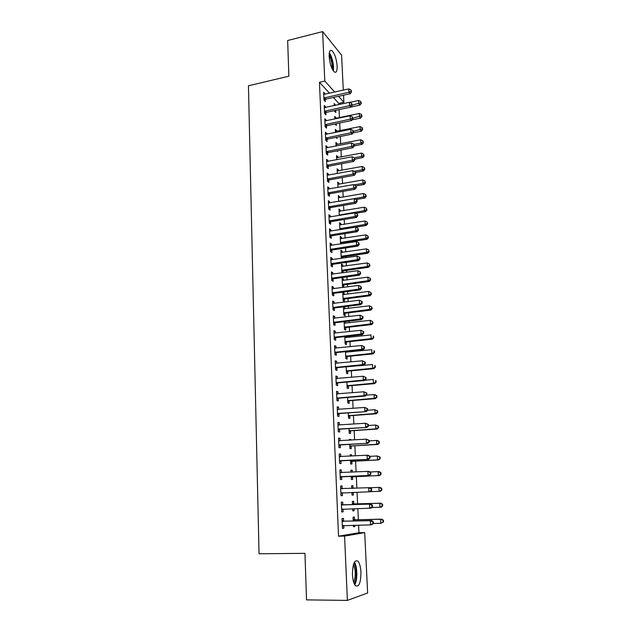 <?xml version="1.0" encoding="UTF-8"?>
<svg xmlns="http://www.w3.org/2000/svg" width="632" height="632" viewBox="0 0 632 632"><rect width="100%" height="100%" fill="white"/><g stroke="black" fill="none" stroke-linecap="round" stroke-linejoin="round"><path stroke-width="0.95" d="M352.443 574.67C352.624 563.91 354.465 559.423 357.965 561.216C359.632 563.238 360.627 566.888 360.951 572.165C360.833 582.902 358.976 587.404 355.397 585.667C353.746 583.636 352.759 579.971 352.443 574.67M329.138 56.493C329.059 51.627 329.951 49.644 331.832 50.568C334.668 53.42 336.437 58.594 337.148 66.068C337.251 70.981 336.343 72.972 334.431 72.04C331.618 69.204 329.857 64.022 329.138 56.493M329.517 93.252L319.46 82.263L338.531 536.205L358.96 532.737L358.605 525.145M358.352 519.717L357.831 508.626M357.609 503.933L357.056 492.241M356.867 488.165L356.322 476.591M356.108 471.946L355.595 461.139M355.35 455.854L354.876 445.797M354.599 439.888L354.157 430.574M353.857 424.048L353.446 415.461M353.114 408.335L352.743 400.467M352.38 392.741L352.048 385.575M351.653 377.272L351.353 370.802M350.934 361.923L350.657 356.14M350.46 351.866L350.428 351.139M350.215 346.684L349.978 341.588M349.773 337.275L349.717 336.058M349.504 331.571L349.298 327.139M349.093 322.794L349.014 321.096M348.801 316.569L348.627 312.793M348.414 308.416L348.319 306.251M348.098 301.685L347.956 298.557M347.75 294.141L347.624 291.51M347.41 286.912L347.292 284.416M347.079 279.976L346.936 276.887M346.715 272.25L346.628 270.385M346.423 265.906L346.257 262.375M346.036 257.706L345.973 256.458M345.759 251.947L345.578 247.965M345.356 243.265L345.325 242.625M345.112 238.082L344.906 233.666M344.464 224.321L344.235 219.478M343.824 210.661L343.571 205.384M343.184 197.089L342.915 191.401M342.552 183.62L342.268 177.521M341.92 170.253L341.62 163.743M341.296 156.973L340.972 150.068M340.68 143.788L340.332 136.488M340.063 130.69L339.7 123.011M339.455 117.694L339.076 109.628M338.839 104.612L338.776 103.371L343.871 102.258L338.539 96.317M358.96 532.737L364.704 532.626L367.627 592.982L347.379 600.4L344.582 536.094L364.704 532.626M347.379 600.4L306.52 599.887L304.956 553.348L259.041 553.782L248.447 85.786L288.863 76.188L287.663 40.511L322.644 31.6L341.596 55.166L343.287 90.155M343.532 95.203L343.871 102.258M353.794 503.846L353.675 501.31L352.348 501.405L352.49 504.613M354.015 508.744L354.11 510.735L352.775 510.869L352.759 508.776M342.836 504.707L342.726 502.084L341.304 502.187L341.722 511.975L343.144 511.833L343.034 509.195M350.918 470.255L352.245 470.192L350.918 470.161L351.037 472.183M352.245 470.192L352.332 472.128M352.553 476.963L352.672 479.475L351.345 479.483L351.195 476.291M339.921 470.003L341.327 469.932L339.913 469.9L340.324 479.53L341.746 479.522L341.635 476.931M341.327 469.932L341.438 472.515M349.52 439.627L350.831 439.54L349.512 439.39L349.543 440.204M350.831 439.54L350.855 440.117M351.139 446.216L351.25 448.688L349.93 448.57L349.733 444.391M338.555 438.363L339.953 438.276L338.547 438.11L338.957 447.598L340.364 447.725L340.253 445.173M339.953 438.276L340.063 440.788M349.741 415.927L349.852 418.368L348.532 418.131L348.303 412.996M337.219 407.221L338.602 407.119L337.196 406.826L337.599 416.164L339.005 416.417L338.894 413.905M338.602 407.119L338.705 409.441M348.366 386.097L348.477 388.49L347.166 388.143L346.889 382.084M335.9 376.561L337.275 376.435L335.876 376.016L336.271 385.212L337.67 385.591L337.559 383.111M337.275 376.435L337.362 378.568M346.771 351.51L346.81 352.245M347.015 356.701L347.118 359.063L345.815 358.597L345.491 351.645M334.597 346.36L335.963 346.218L334.565 345.688L334.96 354.734L336.35 355.231L336.248 352.798M335.963 346.218L336.042 348.177M345.388 321.522L345.467 323.213M345.649 327.139L345.672 327.542M345.68 327.739L345.783 330.07L344.48 329.493L344.124 321.672M333.317 316.624L334.668 316.458L333.285 315.81L333.664 324.73L335.055 325.338L334.952 322.944M334.668 316.458L334.747 318.252M334.921 322.32L334.944 322.731M342.82 293.169L344.077 293.003L342.781 292.292L343.168 300.816L344.472 301.496L344.361 299.197M344.077 293.003L344.148 294.607M344.329 298.533L344.353 298.983M332.053 287.331L333.396 287.149L332.013 286.391L332.393 295.168L333.775 295.895L333.672 293.532M333.396 287.149L333.467 288.769M333.649 292.845L333.664 293.311M341.533 265.148L342.789 264.966L341.493 264.152L341.873 272.55L342.386 272.858M342.789 264.966L342.852 266.42M343.034 270.346L343.058 270.836M343.065 271.073L343.144 272.755M330.812 258.472L332.148 258.275L330.765 257.406L331.144 266.056L332.519 266.894L332.416 264.563M332.148 258.275L332.211 259.736M332.385 263.813L332.408 264.318M340.277 237.529L341.509 237.332L340.221 236.423L340.569 243.999M341.509 237.332L341.572 238.635M341.754 242.562L341.778 243.099M341.793 243.352L341.809 243.81M329.588 230.04L330.915 229.827L329.541 228.855L329.904 237.379L331.279 238.319L331.184 236.028M330.915 229.827L330.971 231.13M331.144 235.215L331.168 235.768M339.029 210.298L340.261 210.093L338.973 209.081L339.266 215.496M340.261 210.093L340.308 211.254M328.387 202.027L329.699 201.798L328.332 200.731L328.687 209.121L330.062 210.164L329.959 207.904M329.699 201.798L329.746 202.943M329.92 207.035L329.951 207.628M337.796 183.462L339.021 183.24L337.741 182.135L337.978 187.42M339.021 183.24L339.068 184.26M327.194 174.424L328.498 174.179L327.139 173.01L327.495 181.281L328.853 182.427L328.758 180.199M328.498 174.179L328.537 175.175M336.587 156.997L337.804 156.76L336.524 155.567L336.714 159.754M337.804 156.76L337.844 157.645M326.025 147.224L327.313 146.964L325.962 145.7L326.31 153.853L327.668 155.085L327.574 152.889M327.313 146.964L327.352 147.809M335.395 130.903L336.595 130.65L335.323 129.37L335.466 132.483M336.595 130.65L336.635 131.401M336.896 137.191L336.959 138.448L335.892 137.397M324.872 120.404L326.152 120.135L324.801 118.776L325.148 126.811L326.499 128.146L326.404 125.981M326.152 120.135L326.183 120.846M334.217 105.165L335.41 104.904L334.146 103.537L334.241 105.615M335.41 104.904L335.434 105.354M335.671 110.513L335.766 112.591L334.47 110.624M323.734 93.978L325.006 93.686L323.663 92.24L324.003 100.164L325.346 101.586L325.251 99.453M325.006 93.686L325.03 94.263M338.776 103.371L333.372 97.47M324.303 107.148L325.575 106.863L324.232 105.457L324.572 113.436L325.922 114.819L325.828 112.67M325.575 106.863L325.606 107.503M334.802 117.987L336.003 117.734L334.731 116.414L334.849 118.998M336.003 117.734L336.034 118.421M336.279 123.73L336.358 125.476L335.079 123.983M325.448 133.763L326.728 133.502L325.377 132.191L325.725 140.28L327.084 141.568L326.989 139.388M326.728 133.502L326.768 134.276M335.987 143.906L337.196 143.661L335.924 142.421L336.09 146.071M337.196 143.661L337.235 144.475M337.52 150.748L337.559 151.506L336.888 150.874M326.61 160.773L327.905 160.52L326.547 159.304L326.902 167.52L328.261 168.705L328.166 166.493M327.905 160.52L327.945 161.444M337.196 170.182L338.404 169.953L337.132 168.807L337.346 173.531M338.404 169.953L338.452 170.901M327.787 188.178L329.09 187.941L327.732 186.819L328.087 195.154L329.454 196.244L329.359 194M329.09 187.941L329.138 189.008M338.412 196.836L339.637 196.615L338.357 195.565L338.618 201.403M339.637 196.615L339.684 197.705M328.988 215.986L330.299 215.765L328.932 214.738L329.296 223.199L330.67 224.194L330.568 221.911M330.299 215.765L330.354 216.981M330.528 221.074L330.56 221.642M339.645 223.862L340.885 223.665L339.597 222.701L339.913 229.693M340.885 223.665L340.94 224.897M341.122 228.823L341.146 229.377M330.196 244.205L331.524 243.999L330.149 243.083L330.52 251.662L331.895 252.555L331.8 250.24M331.524 243.999L331.587 245.374M331.76 249.458L331.784 249.988M340.901 251.283L342.149 251.102L340.853 250.233L341.225 258.409M342.149 251.102L342.212 252.476M342.394 256.402L342.418 256.916M342.425 257.161L342.473 258.227M331.437 272.85L332.772 272.661L331.389 271.847L331.768 280.561L333.143 281.343L333.048 278.996M332.772 272.661L332.835 274.193M333.017 278.278L333.032 278.759M342.173 279.107L343.429 278.933L342.133 278.175L342.52 286.628L343.816 287.363L343.713 285.087M343.429 278.933L343.5 280.466M343.682 284.392L343.705 284.858M332.685 301.922L334.028 301.748L332.645 301.045L333.025 309.893L334.415 310.565L334.312 308.179M334.028 301.748L334.107 303.455M334.281 307.531L334.304 307.966M343.468 307.334L344.732 307.176L343.966 306.789M344.732 307.176L344.811 308.858M344.985 312.785L345.009 313.211M345.017 313.417L345.127 315.731L343.824 315.099L343.445 306.852M333.957 331.437L335.315 331.279L333.925 330.694L334.312 339.676L335.703 340.229L335.6 337.812M335.315 331.279L335.395 333.159M346.083 336.461L346.139 337.678M346.344 342.165L346.455 344.511L345.143 343.99L344.803 336.603M335.244 361.401L336.611 361.267L335.221 360.793L335.608 369.918L337.006 370.352L336.903 367.895M336.611 361.267L336.706 363.313M347.687 371.34L347.798 373.725L346.486 373.315L346.186 366.805M336.556 391.832L337.938 391.714L336.532 391.366L336.935 400.625L338.333 400.941L338.231 398.444M337.938 391.714L338.033 393.941M349.054 400.957L349.164 403.374L347.845 403.074L347.592 397.481M337.883 422.737L339.273 422.634L337.867 422.405L338.278 431.814L339.684 432.004L339.574 429.476M339.273 422.634L339.384 425.052M349.765 424.333L348.825 424.396M350.436 431.016L350.547 433.473L349.227 433.291L349.014 428.63M339.234 454.124L340.64 454.045L339.226 453.942L339.637 463.501L341.051 463.564L340.94 460.989M340.64 454.045L340.751 456.604M350.215 454.882L351.534 454.811L350.207 454.716L350.27 456.13M351.534 454.811L351.59 456.059M351.842 461.534L351.961 464.022L350.634 463.967L350.46 460.278M340.608 486L342.023 485.945L340.608 485.976L341.019 495.686L342.441 495.614L342.331 493M342.023 485.945L342.133 488.552M351.629 485.739L352.956 485.692L351.629 485.724L351.748 488.37M352.956 485.692L353.075 488.212M353.272 492.518L353.383 495.046L352.056 495.117L351.937 492.439M343.547 520.997L343.429 518.351L342.007 518.524L342.433 528.392L343.855 528.178L343.737 525.524M354.52 519.607L354.402 517.047L353.067 517.205L353.241 520.981M354.781 525.232L354.836 526.551L353.501 526.748L353.438 525.255M338.531 536.205L344.582 536.094M319.46 82.263L324.793 81.03L322.644 31.6M334.723 92.075L324.793 81.03M341.019 495.662L342.441 495.614M352.056 495.093L353.383 495.046M341.722 511.873L343.144 511.833M352.775 510.774L354.11 510.735M342.425 528.21L343.855 528.178M353.493 526.574L354.836 526.551M324.587 97.691L325.93 99.121L350.215 93.718L348.951 92.248L323.908 98.023M351.037 91.3L351.542 91.885L350.973 89.965L351.037 91.3L348.951 92.248L348.785 88.915L323.75 94.373M325.93 99.121L324.05 100.212M350.215 93.718L351.542 91.885M350.973 89.965L348.785 88.915M350.902 107.053L360.011 105.078L358.818 103.695L358.644 100.449L349.701 102.408M334.494 111.256L336.129 110.26M352.214 105.125L360.84 102.763L361.314 103.316L360.769 101.468L360.84 102.763M358.644 100.449L360.769 101.468M361.314 103.316L360.011 105.078M325.164 110.956L326.507 112.346L350.886 107.069L349.615 105.647L324.477 111.279M351.716 104.683L352.222 105.252L351.645 103.34L351.716 104.683L349.615 105.647L349.449 102.289L324.319 107.606M326.507 112.346L324.587 113.452M350.886 107.069L352.222 105.252M351.645 103.34L349.449 102.289M325.741 124.314L327.092 125.657L351.558 120.515L350.294 119.14L325.053 124.638M352.395 118.168L352.901 118.721L352.324 116.809L352.395 118.168L350.294 119.14L350.12 115.759L324.895 120.941M327.092 125.657L325.148 126.763M351.558 120.515L352.901 118.721M352.324 116.809L350.12 115.759M352.024 119.898L360.698 118.073L359.497 116.73L359.332 113.468L334.826 118.5M352.869 118.129L361.528 115.79L362.002 116.328L361.457 114.487L361.528 115.79M359.332 113.468L361.457 114.487M362.002 116.328L360.698 118.073M353.17 132.839L361.385 131.156L360.193 129.86L360.019 126.574L335.418 131.48M353.533 131.227L362.223 128.912L362.697 129.434L362.152 127.593L362.223 128.912M360.019 126.574L362.152 127.593M362.697 129.434L361.385 131.156M329.201 53.649L330.971 56.864C332.819 61.936 333.412 66.328 332.756 70.041M332.053 68.706C332.353 65.238 331.745 61.47 330.228 57.409L329.114 55.181M333.301 70.871C333.925 66.581 333.222 61.652 331.176 56.082L329.351 52.646M353.928 563.175L353.999 563.27C356.89 566.801 357.048 580.247 354.197 583.692M354.742 584.758C357.641 580.334 357.428 566.446 354.433 562.125M353.699 582.364C355.856 576.376 355.777 570.419 353.462 564.495M326.325 137.776L327.676 139.072L352.237 134.063L350.965 132.736L325.63 138.092M353.083 131.748L353.588 132.278L353.012 130.382L353.083 131.748L350.965 132.736L350.8 129.323L325.472 134.363M327.676 139.072L325.725 140.17M352.237 134.063L353.588 132.278M353.012 130.382L350.8 129.323M326.91 151.332L328.261 152.573L352.925 147.706L351.653 146.427L326.215 151.648M353.77 145.431L354.276 145.945L354.212 144.57L353.699 144.056L353.77 145.431L351.653 146.427L351.479 142.998L326.057 147.888M328.261 152.573L326.302 153.671M352.925 147.706L354.276 145.945M353.699 144.056L351.479 142.998M354.276 145.881L362.081 144.341L360.88 143.085L360.706 139.775L336.019 144.546M354.078 144.436L360.88 143.085L362.926 142.121L363.4 142.627L362.855 140.802L362.926 142.121M360.706 139.775L362.855 140.802M363.4 142.627L362.081 144.341M354.947 159.114L362.776 157.613L361.583 156.404L361.409 153.07L336.619 157.7M354.339 157.803L361.583 156.404L363.629 155.433L364.111 155.914L363.558 154.097L363.629 155.433M361.409 153.07L363.558 154.097M364.111 155.914L362.776 157.613M327.495 164.984L328.853 166.184L353.62 161.452L352.34 160.22L326.807 165.3M354.465 159.209L354.979 159.706L354.394 157.826L354.465 159.209L352.34 160.22L352.166 156.76L326.641 161.516M328.853 166.184L326.886 167.275M353.62 161.452L354.979 159.706M354.394 157.826L352.166 156.76M355.618 172.441L363.487 170.98L362.286 169.818L362.104 166.461L337.227 170.956M354.276 171.311L362.286 169.818L364.34 168.831L364.822 169.297L364.269 167.488L364.34 168.831M362.104 166.461L364.269 167.488M364.822 169.297L363.487 170.98M328.095 178.738L329.454 179.891L354.315 175.301L353.035 174.116L327.4 179.046M355.168 173.097L355.674 173.571L355.611 172.18L355.097 171.707L355.168 173.097L353.035 174.116L352.861 170.632L327.234 175.238M329.454 179.891L327.479 180.973M354.315 175.301L355.674 173.571M355.097 171.707L352.861 170.632M356.053 185.903L364.198 184.441L362.989 183.327L362.815 179.946L337.836 184.299M354.197 184.915L362.989 183.327L365.059 182.332L365.533 182.782L364.98 180.981L365.059 182.332M362.815 179.946L364.98 180.981M365.533 182.782L364.198 184.441M328.687 192.594L330.054 193.692L355.01 189.252L353.73 188.123L327.992 192.902M355.871 187.088L356.385 187.538L355.8 185.682L355.871 187.088L353.73 188.123L353.557 184.607L327.826 189.063M330.054 193.692L328.071 194.775M355.01 189.252L356.385 187.538M355.8 185.682L353.557 184.607M356.045 199.538L364.909 198.006L363.708 196.939L363.526 193.526L338.452 197.745M338.792 201.379L363.708 196.939L365.778 195.928L366.252 196.355L365.707 194.561L365.778 195.928M363.526 193.526L365.707 194.561M366.252 196.355L364.909 198.006M329.296 206.553L330.662 207.604L355.721 203.307L354.433 202.224L328.593 206.854M356.582 201.174L357.096 201.616L357.025 200.202L356.511 199.759L356.582 201.174L354.433 202.224L354.26 198.685L328.427 202.99M329.288 206.553L330.655 207.604L328.672 208.671M355.721 203.307L357.096 201.616M356.511 199.759L354.26 198.685M355.848 213.292L365.628 211.665L364.427 210.646L364.245 207.209L339.076 211.278M339.242 215.038L364.427 210.646L366.505 209.627L366.979 210.029L366.426 208.252L366.505 209.627M339.921 214.746L340.616 215.275L339.921 214.746M364.245 207.209L366.426 208.252M366.979 210.029L365.628 211.665M329.904 220.608L331.271 221.611L356.432 217.463L355.145 216.436L329.201 220.916M357.301 215.378L357.815 215.788L357.23 213.948L357.301 215.378L355.145 216.436L354.971 212.873L329.027 217.021M331.271 221.611L329.272 222.677M356.432 217.463L357.815 215.788M357.23 213.948L354.971 212.873M341.549 229.432L366.355 225.419L365.146 224.455L364.964 220.987L339.7 224.913M339.866 228.697L365.146 224.455L367.232 223.42L367.713 223.807L367.16 222.037L367.232 223.42M364.964 220.987L367.16 222.037M367.713 223.807L366.355 225.419M330.512 234.78L331.887 235.728L357.151 231.731L355.863 230.751L329.809 235.08M358.028 229.685L358.542 230.072L357.957 228.247L358.028 229.685L355.863 230.751L355.682 227.165L329.635 231.154M331.887 235.728L329.88 236.787M357.151 231.731L358.542 230.072M357.957 228.247L355.682 227.165M340.719 243.976L342.473 243.067L367.089 239.275L365.881 238.359L365.691 234.875L340.324 238.651M340.498 242.459L365.881 238.359L367.966 237.316L368.448 237.679L367.895 235.918L367.966 237.316M365.691 234.875L367.895 235.918M368.448 237.679L367.089 239.275M331.128 249.048L332.503 249.948L357.87 246.101L356.582 245.184L330.418 249.348M358.755 244.094L359.268 244.465L358.684 242.648L358.755 244.094L356.582 245.184L356.401 241.566L330.252 245.39M332.503 249.948L330.489 250.999M357.87 246.101L359.268 244.465M358.684 242.648L356.401 241.566M341.201 257.864L343.113 256.876L367.824 253.235L366.615 252.365L366.426 248.858L340.956 252.484M341.13 256.323L366.615 252.365L368.709 251.307L369.191 251.662L368.638 249.909L368.709 251.307M366.426 248.858L368.638 249.909M369.191 251.662L367.824 253.235M331.753 263.425L333.127 264.271L358.597 260.589L357.309 259.72L331.042 263.718M359.49 258.614L360.003 258.97L359.924 257.508L359.411 257.161L359.49 258.614L357.309 259.72L357.127 256.071L330.868 259.736M333.127 264.271L331.105 265.314M358.597 260.589L360.003 258.97M359.411 257.161L357.127 256.071M341.841 271.776L343.761 270.788L368.567 267.297L367.35 266.483L367.168 262.944L341.596 266.412M341.77 270.283L367.35 266.483L369.459 265.408L369.941 265.74L369.38 263.994L369.459 265.408M367.168 262.944L369.38 263.994M369.941 265.74L368.567 267.297M332.377 277.914L333.759 278.704L359.332 275.181L358.036 274.367L331.666 278.206M360.224 273.253L360.738 273.577L360.153 271.784L360.224 273.253L358.036 274.367L357.854 270.693L331.492 274.193M333.759 278.704L331.729 279.739M359.332 275.181L360.738 273.577M360.153 271.784L357.854 270.693M342.481 285.783L344.408 284.803L369.309 281.461L368.101 280.695L367.911 277.132L342.236 280.45M342.418 284.345L368.101 280.695L370.21 279.613L370.692 279.921L370.139 278.191L370.21 279.613M367.911 277.132L370.139 278.191M370.692 279.921L369.309 281.461M333.009 292.513L334.391 293.248L360.066 289.883L358.779 289.124L332.29 292.798M360.967 287.995L361.488 288.303L360.896 286.517L360.967 287.995L358.779 289.124L358.589 285.419L332.116 288.753M334.391 293.248L332.353 294.275M360.066 289.883L361.488 288.303M360.896 286.517L358.589 285.419M343.129 299.892L345.064 298.92L370.068 295.729L368.851 295.018L368.661 291.431L342.884 294.583M343.065 298.509L368.851 295.018L370.968 293.92L371.45 294.212L370.897 292.49L370.968 293.92M368.661 291.431L370.897 292.49M371.45 294.212L370.068 295.729M333.649 307.215L335.031 307.895L360.817 304.695L359.513 303.992L332.922 307.5M361.717 302.854L362.239 303.139L362.16 301.646L361.646 301.361L361.717 302.854L359.513 303.992L359.332 300.263L332.748 303.431M335.031 307.895L332.985 308.922M360.817 304.695L362.239 303.139M361.646 301.361L359.332 300.263M343.776 314.104L345.72 313.148L370.818 310.107L369.602 309.443L369.412 305.833L343.532 308.827M343.713 312.777L369.602 309.443L371.735 308.337L372.216 308.606L371.656 306.891L371.735 308.337M369.412 305.833L371.656 306.891M372.216 308.606L370.818 310.107M334.288 322.036L335.671 322.66L361.567 319.626L360.264 318.986L333.562 322.32M362.476 317.825L362.997 318.086L362.918 316.585L362.397 316.324L362.476 317.825L360.264 318.986L360.074 315.226L333.388 318.212M335.671 322.66L333.617 323.671M361.567 319.626L362.997 318.086M362.397 316.324L360.074 315.226M344.432 328.419L346.383 327.471L371.584 324.587L370.368 323.979L370.178 320.337L344.195 323.173M344.377 327.155L370.368 323.979L372.991 323.102L372.43 321.404L372.501 322.857M370.178 320.337L372.43 321.404M372.991 323.102L371.584 324.587M334.928 336.967L336.319 337.535L362.318 334.668L361.022 334.083L334.202 337.251M363.242 332.914L361.022 334.083L360.833 330.299L363.677 331.642L363.163 331.405L363.242 332.914L363.755 333.151L363.677 331.642M334.028 333.111L360.833 330.299L363.163 331.405M336.319 337.535L334.257 338.539M362.318 334.668L363.755 333.151M345.088 342.844L347.047 341.896L372.359 339.179L371.134 338.626L370.945 334.952L344.851 337.622M345.033 341.635L371.134 338.626L373.765 337.717L373.204 336.027L373.275 337.496M373.204 336.027L373.686 336.248M373.765 337.717L372.359 339.179M335.584 352.016L336.975 352.522L363.084 349.828L361.781 349.306L334.849 352.293M364.008 348.121L361.781 349.306L361.591 345.491L364.451 346.81L363.929 346.597L364.008 348.121L364.522 348.335L364.451 346.81M334.676 348.121L361.591 345.491L363.929 346.597M336.975 352.522L334.905 353.525M363.084 349.828L364.522 348.335M345.759 357.372L347.719 356.44L373.133 353.873L371.908 353.383L371.719 349.686L345.522 352.182M345.704 356.227L371.908 353.383L374.547 352.435L374.468 350.958L373.978 350.752L374.057 352.237M373.978 350.752L374.468 350.958M374.547 352.435L373.133 353.873M336.24 367.176L337.63 367.627L363.85 365.106L362.547 364.64L335.505 367.453M364.783 363.447L362.547 364.64L362.349 360.801L365.225 362.097L364.704 361.907L364.783 363.447L365.296 363.637L365.225 362.097M335.323 363.25L362.349 360.801L364.704 361.907M337.63 367.627L335.553 368.622M363.85 365.106L365.296 363.637M346.423 372.011L348.398 371.079L373.915 368.685L372.69 368.251L372.493 364.522L346.186 366.852M346.375 370.921L372.69 368.251L375.337 367.263L375.258 365.778L374.768 365.596L374.847 367.089M374.768 365.596L375.258 365.778M375.337 367.263L373.915 368.685M336.896 382.463L338.294 382.85L364.625 380.503L363.313 380.101L336.161 382.731M365.557 378.892L363.313 380.101L363.123 376.23L365.999 377.509L365.478 377.344L365.557 378.892L366.078 379.05L365.999 377.509M335.979 378.497L363.123 376.23L365.478 377.344M338.294 382.85L336.208 383.829M335.979 378.434L336.587 378.631M364.625 380.503L366.078 379.05M347.102 386.76L349.077 385.836L374.697 383.608L373.473 383.229L373.275 379.469L364.909 380.219M347.055 385.733L373.473 383.229L376.127 382.202L376.048 380.709L375.558 380.551L375.637 382.052M375.558 380.551L376.048 380.709M376.127 382.202L374.697 383.608M337.567 397.86L338.965 398.184L365.399 396.019L364.095 395.679L336.824 398.12M366.347 394.455L364.095 395.679L363.898 391.777L366.789 393.033L366.268 392.891L366.347 394.455L366.868 394.597L366.789 393.033M336.643 393.855L363.898 391.777L366.268 392.891M338.965 398.184L336.872 399.155M336.635 393.72L337.441 393.997M365.399 396.019L366.868 394.597M347.782 401.62L349.765 400.704L375.495 398.642L374.262 398.318L374.065 394.534L366.268 395.174M347.734 400.649L374.262 398.318L376.925 397.259L376.846 395.75L376.356 395.616L376.443 397.133M376.356 395.616L374.065 394.534L375.29 394.866L376.846 395.75M376.925 397.259L375.495 398.642M338.238 413.375L366.189 411.661L337.496 413.636M367.137 410.144L364.877 411.385L364.68 407.45L367.579 408.683L367.058 408.572L367.137 410.144L367.658 410.255L367.579 408.683M337.306 409.339L364.68 407.45L367.058 408.572M339.637 413.644L337.535 414.608M337.298 409.125L338.286 409.473M366.189 411.661L367.658 410.255L374.863 409.718L377.652 410.911L377.162 410.8L377.241 412.325L377.731 412.427L377.652 410.911M348.461 416.591L350.46 415.682L376.293 413.786L375.06 413.526L374.863 409.718L377.162 410.8M348.422 415.682L375.06 413.526L377.241 412.325M377.731 412.427L376.293 413.786M338.91 429.017L366.979 427.422L338.167 429.278M367.935 425.952L365.667 427.216L365.47 423.243L368.377 424.459L367.856 424.372L367.935 425.952L368.456 426.039L368.377 424.459M337.978 424.941L365.47 423.243L367.856 424.372M340.316 429.215L338.207 430.179M337.97 424.649L339.131 425.067M366.979 427.422L368.456 426.039M349.156 431.672L351.163 430.771L377.099 429.049L375.866 428.852L375.669 425.012L368.432 425.502M349.117 430.827L375.866 428.852L378.544 427.714L378.465 426.181L377.976 426.102L378.055 427.635M377.976 426.102L375.669 425.012L378.465 426.181M378.544 427.714L377.099 429.049M339.589 444.778L367.777 443.316L338.847 445.031M368.74 441.894L366.465 443.166L366.268 439.169L369.183 440.354L368.661 440.291L368.74 441.894L369.262 441.958L369.183 440.354M338.657 440.67L366.268 439.169L368.661 440.291M341.003 444.92L338.878 445.868M338.641 440.299L339.992 440.796M367.777 443.316L369.262 441.958M349.852 446.863L351.866 445.971L377.904 444.43L376.68 444.296L376.475 440.425L369.207 440.867M349.812 446.089L376.68 444.296L379.366 443.119L379.279 441.578L378.789 441.515L378.876 443.064M378.789 441.515L376.475 440.425L377.699 440.575L379.279 441.578M379.366 443.119L377.904 444.43M340.277 460.665L368.582 459.33L339.526 460.918M369.554 457.955L367.263 459.251L367.066 455.214L368.377 455.309L369.997 456.383L369.467 456.344L369.554 457.955L370.076 457.995L369.997 456.383M339.337 456.517L367.066 455.214L369.467 456.344M341.691 460.736L339.558 461.676M339.321 456.067L340.853 456.644M368.582 459.33L370.076 457.995M350.547 462.174L352.569 461.297L378.726 459.93L377.494 459.859L377.288 455.956L369.949 456.351M350.515 461.471L377.494 459.859L380.188 458.642L380.108 457.086L379.619 457.054L379.698 458.611M379.619 457.054L377.288 455.956L380.108 457.086M380.188 458.642L378.726 459.93M340.972 476.678L369.396 475.469L340.214 476.923M370.368 474.15L368.077 475.462L367.871 471.393L369.191 471.425L370.81 472.538L370.289 472.531L370.368 474.15L370.897 474.158L370.81 472.538M340.024 472.491L367.871 471.393L370.289 472.531M342.386 476.686L340.245 477.618M340 471.962L341.73 472.625M369.396 475.469L370.897 474.158M351.258 477.602L353.288 476.733L379.548 475.548L378.315 475.541L378.11 471.606L370.012 471.986M351.226 476.963L378.315 475.541L381.017 474.284L380.938 472.712L380.448 472.704L380.527 474.277M380.448 472.704L378.11 471.606L379.342 471.638L380.938 472.712M381.017 474.284L379.548 475.548M371.719 490.456L371.64 488.82L371.11 488.836L371.197 490.479L371.719 490.456L370.21 491.743L340.909 493.063M371.197 490.479L368.891 491.799L368.685 487.699L370.004 487.659L371.64 488.82M340.719 488.591L368.685 487.699L371.11 488.836M342.939 492.77L340.94 493.679M340.695 487.983L342.734 488.726M353.328 488.307L351.716 487.683M351.969 493.15L353.572 492.375M370.281 491.68L379.145 491.348L378.931 487.383L370.107 487.73M381.854 490.053L380.377 491.293L379.145 491.348L381.854 490.053L381.775 488.465L381.278 488.481L381.365 490.069M381.278 488.481L378.931 487.383L380.172 487.343L381.775 488.465M372.548 506.88L372.469 505.237L371.94 505.284L372.027 506.935L372.548 506.88L371.031 508.144L341.612 509.329M372.027 506.935L369.712 508.27L369.507 504.139L370.826 504.028L343.611 504.897L341.383 504.123M341.414 504.826L369.507 504.139L371.94 505.284M343.318 509.06L341.635 509.874M372.469 505.237L370.826 504.028M371.782 507.52L379.982 507.275L379.769 503.277L381.001 503.175L354.544 504.028L352.435 503.301M382.123 504.383L382.21 505.979L382.7 505.932L382.613 504.344L379.769 503.277L352.459 503.949M382.7 505.932L381.215 507.156L379.982 507.275L382.21 505.979M381.001 503.175L382.613 504.344M373.386 523.446L373.307 521.779L372.777 521.858L372.864 523.525L373.386 523.446L371.869 524.678L370.542 524.876L342.315 525.721M372.864 523.525L370.542 524.876L370.336 520.713L371.656 520.531L344.322 521.195L342.086 520.397M342.117 521.179L370.336 520.713L372.777 521.858M343.848 525.476L342.339 526.195M373.307 521.779L371.656 520.531M373.322 523.501L380.82 523.328L380.606 519.299L381.847 519.133L355.279 519.796L353.154 519.046M382.976 520.413L383.055 522.016L383.553 521.945L383.466 520.341L380.606 519.299L353.185 519.773M383.553 521.945L380.82 523.328L383.055 522.016M381.847 519.133L383.466 520.341M324.098 97.897L325.448 99.327M324.674 111.161L326.017 112.543M325.243 124.52L326.594 125.863M325.828 137.974L327.178 139.269M326.412 151.53L327.763 152.77M326.997 165.181L328.356 166.374M327.589 178.927L328.956 180.081M328.19 192.784L329.548 193.882M328.79 206.735L330.157 207.786M340.016 215.37L339.439 214.927M329.398 220.797L330.765 221.8M341.28 229.471L340.063 228.587M341.841 229.353L340.553 228.405M330.007 234.962L331.381 235.91M341.983 243.241L340.695 242.348M342.473 243.067L341.185 242.175M330.623 249.229L331.998 250.13M342.623 257.05L341.327 256.213M343.113 256.876L341.825 256.031M331.239 263.607L332.614 264.452M343.263 270.962L341.967 270.172M343.761 270.788L342.465 269.998M331.863 278.088L333.246 278.878M343.911 284.977L342.607 284.234M344.408 284.803L343.113 284.068M332.495 292.687L333.878 293.422M344.558 299.094L343.263 298.399M345.064 298.92L343.761 298.233M333.127 307.389L334.51 308.068M345.214 313.306L343.911 312.674M345.72 313.148L344.416 312.508M333.767 322.209L335.15 322.826M345.878 327.629L344.574 327.044M346.383 327.471L345.08 326.886M334.407 337.132L335.797 337.701M346.541 342.062L345.238 341.533M347.047 341.896L345.743 341.367M335.055 352.182L336.453 352.688M347.213 356.598L345.902 356.116M347.719 356.44L346.415 355.958M335.711 367.342L337.109 367.785M347.884 371.237L346.573 370.818M348.398 371.079L347.087 370.66M336.366 382.621L337.764 383.008M348.564 385.986L347.252 385.631M349.077 385.836L347.766 385.473M337.03 398.018L338.436 398.342M349.251 400.854L347.94 400.546M349.765 400.704L348.453 400.396M337.701 413.533L339.108 413.794M349.946 415.824L348.627 415.579M350.46 415.682L349.148 415.429M338.199 425.02L338.697 425.099M338.373 429.168L339.779 429.365M350.642 430.913L349.322 430.724M351.163 430.771L349.844 430.582M338.87 440.749L339.542 440.82M339.052 444.928L340.466 445.062M351.337 446.113L350.017 445.987M351.866 445.971L350.547 445.844M339.558 456.596L340.537 456.659M339.74 460.815L341.154 460.886M352.048 461.431L350.721 461.368M352.569 461.297L351.25 461.226M340.245 472.578L341.659 472.602M340.427 476.82L341.841 476.828M352.759 476.868L351.432 476.86M353.288 476.733L351.961 476.726M340.94 488.678L342.354 488.639M341.122 492.96L342.544 492.897M353.478 492.415L352.15 492.478M353.288 488.291L351.961 488.331M341.635 504.913L343.058 504.802M342.196 505.008L343.611 504.897M341.825 509.226L343.247 509.092M354.544 504.028L353.217 504.131M354.007 503.933L352.68 504.036M342.347 521.274L343.769 521.092M342.9 521.376L344.322 521.195M342.528 525.619L343.539 525.476M355.279 519.796L353.944 519.962M354.734 519.694L353.399 519.86M329.833 220.623L331.2 221.627M341.778 229.361L340.49 228.421M330.386 234.804L331.753 235.752M342.347 243.091L341.059 242.198M330.939 249.095L332.313 249.988M342.931 256.916L341.635 256.079M331.5 263.489L332.874 264.334M343.516 270.852L342.22 270.054M332.069 277.993L333.443 278.783M344.1 284.882L342.805 284.139M332.637 292.616L334.02 293.351M344.701 299.023L343.405 298.328M333.222 307.342L334.605 308.021M345.301 313.267L344.005 312.627M333.807 322.186L335.189 322.81M345.909 327.613L344.606 327.028"/></g></svg>
